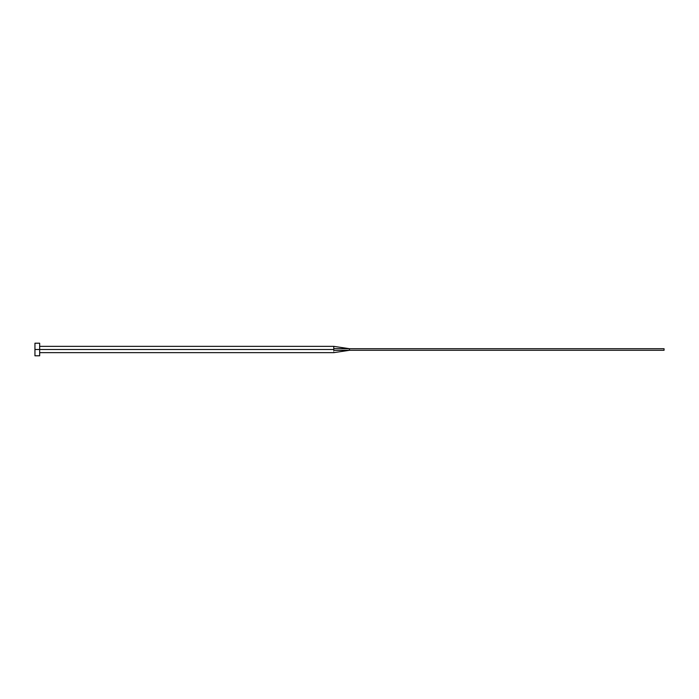 <?xml version="1.0" encoding="UTF-8"?>
<svg xmlns="http://www.w3.org/2000/svg" width="699" height="699" viewBox="0 0 699 699"><rect width="100%" height="100%" fill="white"/><g stroke="black" fill="none" stroke-linecap="round" stroke-linejoin="round"><path stroke-width="0.52" stroke-dasharray="3.5 2.62" d="M333.773 349.5L333.773 350.365C333.773 353.196 333.773 353.196 333.773 350.365L333.773 349.5L39.668 349.5L333.773 349.5L333.773 348.635L333.773 349.5M39.668 349.5L39.668 355.791L39.668 349.5L34.95 349.5L39.668 349.5L39.668 343.209L39.668 349.5M34.95 355.791L34.95 343.209L34.95 355.791M333.773 346.354L333.773 348.635L333.773 346.354M349.5 348.714L333.773 348.635L349.5 348.714L349.5 350.286L333.773 350.365C333.773 353.196 333.773 353.196 333.773 350.365L664.05 350.286L349.5 350.286L349.5 348.714L664.05 348.714L349.5 348.714M664.05 350.286L664.05 348.714L664.05 350.286"/><path stroke-width="1.05" d="M34.95 355.791L34.95 343.209L34.95 349.5L333.773 349.5L333.773 350.365C333.773 353.196 333.773 353.196 333.773 350.365L333.773 349.5L34.95 349.5L34.95 355.791L39.668 355.791L39.668 343.209L39.668 355.791M333.773 348.635L333.773 346.354L333.773 348.635L349.5 348.714L333.773 348.635L333.773 349.5L333.773 348.635M333.773 350.365L349.5 350.286L349.5 348.714L664.05 348.714L349.5 348.714L349.5 350.286L333.773 350.365C333.773 353.196 333.773 353.196 333.773 350.365M349.5 350.286L664.05 350.286L349.5 350.286L333.773 352.646L39.668 352.646M664.05 348.714L664.05 350.286L664.05 348.714M34.95 343.209L39.668 343.209M39.668 346.354L333.773 346.354L349.5 348.714"/></g></svg>

